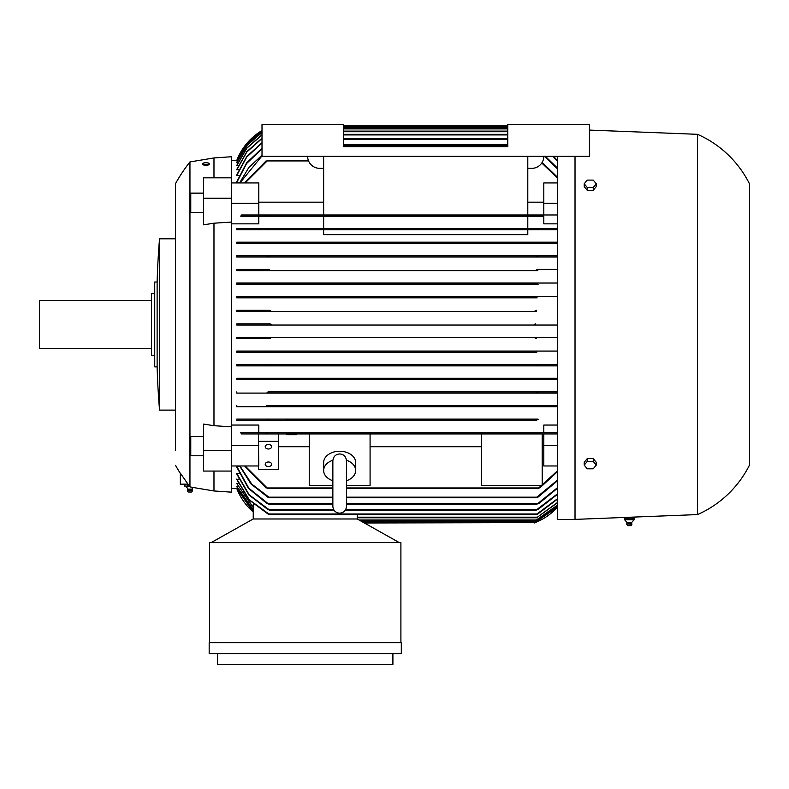 <?xml version="1.0" encoding="UTF-8"?>
<svg xmlns="http://www.w3.org/2000/svg" width="789" height="789" viewBox="0 0 789 789"><rect width="100%" height="100%" fill="white"/><g stroke="black" fill="none" stroke-linecap="round" stroke-linejoin="round"><path stroke-width="1.18" d="M231.581 160.335L236.996 160.335M239.807 182.437L236.789 182.437L236.789 181.746L246.622 162.859L262.007 148.283M239.284 175.385L236.789 175.385L236.789 174.833L246.73 156.577L262.007 142.641M238.791 169.842L236.789 169.418L246.819 151.626L262.007 138.154M238.308 165.651L236.789 165.345L246.878 147.888L262.007 134.751M237.854 162.712L236.789 162.504L246.918 145.284L262.007 132.374M237.41 160.956L236.789 160.848L246.937 143.766L262.007 130.974M236.789 325.048L236.789 323.855L270.085 323.855L271.613 324.447L270.085 325.048L236.789 325.048L557.419 325.048L535.731 325.048L534.202 324.447L535.682 323.855M236.996 488.569L231.581 488.569M253.239 511.558L236.789 488.046L237.41 487.947M253.239 510.108L236.789 486.389L237.854 486.192M253.239 507.643L236.789 483.558L238.308 483.253M236.789 479.061L249.255 499.753L269.68 514.586L267.974 513.984L248.989 499.832L236.789 479.485L238.791 479.061M236.789 473.518L249.216 494.831L269.749 510.177L267.974 509.586L248.88 494.94L236.789 474.071L236.789 473.518L239.284 473.518M267.067 503.579L248.407 488.332L236.789 467.147L236.789 466.467L239.807 466.467M557.419 507.268A60.043 60.043 0 0 1 534.202 522.989L557.419 507.268M557.419 156.33L557.419 519.389L575.023 519.389L697.515 514.586L697.515 134.317L589.442 130.077M262.007 130.53A60.043 60.043 0 0 0 236.789 160.335L246.947 143.282L262.007 130.53M236.789 488.569A60.043 60.043 0 0 0 253.239 512.002L236.789 488.569M175.543 198.759L175.543 183.551A160.108 160.108 0 0 1 189.952 161.932L213.977 157.938L231.581 156.735L231.581 222.064L213.977 223.198L213.977 425.705L231.581 426.829L231.581 492.168L213.977 490.965L213.977 471.063M231.581 222.064L231.581 426.829M697.515 134.317A105.677 105.677 0 0 1 749.55 183.955L749.55 464.948A105.677 105.677 0 0 1 697.515 514.586M634.958 517.042L634.958 517.791L623.754 517.476M189.952 161.932L189.952 486.882C196.668 488.085 196.668 488.085 189.932 486.882L187.841 484.16L184.873 484.564L188.038 484.426M231.581 450.687L203.562 450.687L203.562 424.078L213.977 425.705M265.212 464.277A3.205 2.268 0 0 1 268.408 462.009A3.205 2.268 0 0 1 271.613 464.277A3.205 2.268 0 0 1 268.408 466.536A3.205 2.268 0 0 1 265.212 464.277M265.212 446.722A3.205 2.268 0 0 1 268.408 444.463A3.205 2.268 0 0 1 271.613 446.722A3.205 2.268 0 0 1 268.408 448.99A3.205 2.268 0 0 1 265.212 446.722M209.233 164.368L209.233 163.609A3.264 0.848 0 0 0 205.968 162.761A3.264 0.848 0 0 0 202.704 163.609L202.704 164.378A3.264 0.848 180 0 0 205.663 165.226A3.264 0.848 180 0 0 209.174 164.536L209.233 164.368M208.69 164.457L205.959 165.621L203.246 164.852M175.543 183.551L175.543 450.134M180.346 473.43A160.108 160.108 0 0 1 175.543 465.352M180.346 473.153L187.989 484.16L180.346 484.16L180.346 473.153M203.562 455.766L190.76 455.766L190.76 436.554L203.562 436.554M203.562 212.349L190.76 212.349L190.76 193.137L203.562 193.137M346.45 460.243A16.007 11.322 0 0 1 355.671 470.5A16.007 11.322 0 0 1 346.47 480.748M332.859 480.748A16.007 11.322 0 0 1 323.648 470.5L323.648 462.571A16.007 11.322 0 0 1 339.664 451.249A16.007 11.322 0 0 1 355.671 462.571L355.671 470.5M625.46 518.186L634.139 518.186L634.139 519.783M631.348 522.732L627.363 522.732M628.705 519.734L624.355 519.734M633.528 519.734L628.192 519.734M634.188 519.734L633.202 519.734L634.188 519.734M631.802 523.827L626.752 523.827L627.235 522.732L624.888 520.05M192.555 490.206L187.358 490.206L192.555 490.206A2.604 2.604 0 0 0 192.082 489.111A4.803 4.803 0 0 1 193.088 487.434M184.922 486.182A4.803 4.803 0 0 1 187.831 489.111L192.082 489.111M159.536 324.447L159.536 410.112A799.76 799.76 0 0 1 157.129 366.885L157.129 282.018A799.76 799.76 0 0 1 159.536 238.791L159.536 324.447M631.752 524.31L626.752 523.827M187.358 490.206A2.604 2.604 0 0 1 187.831 489.111M627.659 525.632L631.161 525.632L631.91 524.31L631.476 522.732L633.823 520.05M157.129 282.018L154.733 282.018L154.733 366.885L157.129 366.885M192.506 490.689L191.757 492.011L188.157 492.011L187.397 490.689M154.733 293.626L151.527 293.626L151.527 355.277L154.733 355.277M151.527 300.431L39.45 300.431L39.45 348.472L151.527 348.472M392.902 653.686L392.902 664.693L217.577 664.693L217.577 653.686M187.565 486.113L184.725 486.113M189.616 486.458L187.417 486.162L187.417 484.564M584.225 465.125L587.233 461.447L593.239 461.447L596.247 465.125L593.239 468.804L587.233 468.804L584.225 465.125L584.225 462.295L587.233 458.616L587.233 461.447M584.225 183.778L587.233 180.099L593.239 180.099L596.247 183.778L593.239 187.457L587.233 187.457L584.225 183.778L584.225 186.608L587.233 190.287L587.233 187.457M184.873 486.162L184.873 484.564M624.523 519.734L625.509 519.734M593.239 461.447L593.239 458.616L596.247 462.295L596.247 465.125M593.239 458.616L587.233 458.616M587.233 190.287L593.239 190.287L593.239 187.457M593.239 190.287L596.247 186.608L596.247 183.778M401.305 653.686L209.174 653.686L209.174 642.67L401.305 642.67L401.305 653.686M633.251 519.783L633.251 518.186L634.139 518.186M628.478 519.783L628.478 518.186M624.582 519.783L624.582 518.186M346.47 499.713L346.47 480.471M346.47 460.973L346.47 460.756C345.986 456.555 343.718 454.286 339.664 453.951C335.601 454.286 333.333 456.555 332.859 460.756L332.859 506.39C333.264 510.522 335.532 512.791 339.664 513.195C343.797 512.791 346.065 510.522 346.47 506.39L346.47 460.756M323.648 470.5A16.007 11.322 0 0 1 332.879 460.243M202.704 163.609A3.264 0.848 0 0 0 205.968 164.457A3.264 0.848 0 0 0 209.233 163.609M400.901 642.67L400.901 542.605L209.568 542.605L209.568 642.67M543.808 156.33A12.013 12.013 0 0 1 531.796 168.343L527.792 168.343M323.648 168.343L319.644 168.343A12.013 12.013 0 0 1 307.641 156.33M343.669 146.724L343.669 124.307L262.007 124.307L262.007 156.33L589.442 156.33L589.442 124.307L507.781 124.307L507.781 146.724L343.669 146.724M203.562 450.687L203.562 471.063L231.581 471.063M231.581 177.831L203.562 177.831L203.562 224.826L213.977 223.198M213.977 157.938L213.977 177.831M399.303 542.605L357.269 518.984L253.2 518.984L211.166 542.605M294.83 433.93L286.821 433.93L286.821 434.69L296.427 434.69L296.427 433.93L294.83 433.93L294.83 434.69M231.581 465.974L258.802 465.974L258.407 441.347L278.418 441.347L278.418 433.93L258.407 433.93L258.407 441.347M258.407 465.974L258.407 469.652L278.418 469.652L278.418 441.347M231.581 198.217L203.562 198.217M231.581 445.588L258.802 445.588M231.581 203.306L258.802 203.306L258.802 182.93L231.581 182.93M575.023 156.33L575.023 519.389M236.789 243.397L557.419 243.397L236.789 243.397L236.789 242.193L268.142 242.193L268.812 242.795L268.142 242.193L537.664 242.193L536.993 242.795L537.664 242.193L557.419 242.193M236.789 257.007L557.419 257.007L236.789 257.007L236.789 255.804L536.905 255.804L536.056 256.405L536.905 255.804L557.419 255.804M269.266 283.626L267.658 284.218L236.789 284.218L236.789 283.024L268.211 283.024L269.266 283.626L268.211 283.024L537.605 283.024L536.55 283.626L537.605 283.024L536.55 283.626L537.378 284.119M269.049 296.634L270.272 297.236L268.664 297.828L537.151 297.828L535.534 297.236L536.767 296.634L557.419 296.634L236.789 296.634L536.767 296.634M535.573 297.305L536.451 297.759M269.187 311.438L236.789 311.438L236.789 310.245L269.384 310.245L270.745 310.836L269.187 311.438L536.619 311.438L535.06 310.836L536.431 310.245L535.08 310.905M270.745 338.057L269.384 338.659L236.789 338.659L236.789 337.455L270.706 337.948M535.06 338.057L536.431 338.659L535.06 338.057L536.619 337.455L557.419 337.455L236.789 337.455M268.664 351.066L270.272 351.667L269.049 352.269L536.767 352.269L535.534 351.667L537.151 351.066L557.419 351.066L236.789 351.066L537.151 351.066M270.233 351.588L269.365 351.144M557.419 365.879L537.605 365.879L536.55 365.277L537.605 365.879L236.789 365.879L236.789 364.676L267.658 364.676L269.266 365.277L268.211 365.879L269.266 365.277L268.428 364.784M536.165 378.848L537.605 378.296M537.526 378.306L536.658 378.523M536.135 378.888L537.092 379.489L536.135 378.888M536.056 392.498L536.905 393.1L536.056 392.498M557.419 393.1L268.911 393.1L269.749 392.498M536.993 406.108L537.664 406.71L536.993 406.108L537.664 406.71L236.789 406.71L268.142 406.71L268.467 405.852M269.69 419.718L269.128 420.32L236.789 420.32L236.789 419.117L537.496 419.166M537.21 419.225L536.53 419.462M557.419 433.93L538.394 433.93L538.029 433.329L538.394 433.93L267.422 433.93L267.787 433.329L267.422 433.93L241.513 433.93L240.744 432.727L539.232 432.796M363.325 522.387L535.455 522.505M535.208 522.604L364.4 522.989M557.419 506.804L535.06 522.19L557.419 506.716M362.97 522.19L535.06 522.19M557.419 505.315L535.534 520.592L557.419 505.138M360.119 520.592L535.534 520.592M557.419 502.79L536.55 517.791L557.419 502.514M357.23 517.791L536.55 517.791M557.419 499.161L537.842 513.984L536.135 514.586L557.419 498.786M269.68 514.586L536.135 514.586M557.419 494.368L537.832 509.586L536.056 510.177L557.419 493.884M269.749 510.177L334.013 510.177M345.316 510.177L536.056 510.177M539.479 503.027L536.875 504.122M236.789 466.467L248.782 488.184L268.812 504.181L332.859 504.181M346.47 504.181L536.993 504.181L557.419 487.72M268.941 504.122L266.337 503.027M538.66 496.646L535.938 497.701M239.945 465.974L251.79 484.13L269.69 497.77L332.859 497.77M346.47 497.77L536.125 497.77L557.419 480.116M269.868 497.701L267.146 496.646M267.816 497.169L251.01 483.992L239.59 465.974M357.23 518.984L357.23 514.586M253.239 518.984L253.239 504.112M236.789 483.558L253.239 507.376M236.789 486.389L253.239 509.931M236.789 488.046L253.239 511.469M540.307 487.464L537.812 488.47M245.132 465.974L267.787 488.569L332.859 488.569M346.47 488.569L538.029 488.569L557.419 470.865M268.004 488.47L265.508 487.464M266.041 487.967L244.58 465.974M293.232 433.93L293.232 434.69M290.027 433.93L290.027 434.69M288.429 433.93L288.429 434.69M557.419 465.974L543.808 465.974L543.808 433.93M542.201 446.712L543.808 446.712M481.359 433.93L481.359 485.56L542.201 485.56L542.201 433.93L370.08 433.93L370.08 485.56L346.47 485.56M370.08 446.712L481.359 446.712M332.859 485.56L309.239 485.56L309.239 433.93L370.08 433.93M278.418 446.712L309.239 446.712M309.239 433.93L296.427 433.93M286.821 433.93L278.418 433.93M537.812 433.664L540.307 432.993M265.508 432.993L268.004 433.664M269.128 420.32L536.678 420.32L536.125 419.718M535.938 420.004L538.66 419.432M267.146 419.432L269.868 420.004M535.968 392.705L538.69 392.291M267.974 391.896L557.419 391.896L267.974 391.896M267.126 392.291L269.838 392.705M267.974 378.286L269.68 378.888L268.714 379.489L537.092 379.489L236.789 379.489L236.789 378.286L557.419 378.286L236.789 378.286M536.55 365.277L538.157 364.676L557.419 364.676L236.789 364.676M267.658 364.676L538.157 364.676M269.384 338.659L236.789 338.659M269.187 337.455L536.619 337.455M270.085 325.048L535.731 325.048M270.085 323.855L236.789 323.855M269.384 310.245L236.789 310.245M267.658 284.218L538.157 284.218L536.55 283.626M267.974 270.617L236.789 270.617L236.789 269.414L268.714 269.414L269.68 270.016L267.974 270.617L537.842 270.617L536.135 270.016L537.092 269.414L557.419 269.414M268.714 269.414L236.789 269.414M538.69 256.612L535.968 256.198M269.838 256.198L267.126 256.612M268.911 255.804L269.749 256.405M539.479 243.042L536.875 242.548M268.941 242.548L266.337 243.042M538.66 229.471L535.938 228.889M269.868 228.889L267.146 229.471M537.99 229.786L557.419 229.786L527.792 229.786L527.792 234.639L323.648 234.639L323.648 229.786L236.789 229.786L537.496 229.737M536.125 229.185L536.678 228.583L536.125 229.185M269.69 229.185L269.128 228.583L269.69 229.185L269.128 228.583L557.419 228.583M557.419 223.849L543.808 223.849L543.808 216.176L258.802 216.176L258.802 223.849L231.581 223.849M236.789 229.786L236.789 228.583L527.792 228.583L527.792 216.176M323.648 228.583L323.648 216.176M540.307 215.91L537.812 215.239M268.004 215.239L265.508 215.91M258.802 203.306L258.802 214.973L538.394 214.973L538.029 215.575L538.394 214.973L267.422 214.973L267.787 215.575L267.422 214.973L267.787 215.575L267.422 214.973L241.513 214.973L240.744 216.176L539.232 216.107M323.648 214.973L323.648 156.33M527.792 214.973L527.792 156.33M543.808 214.973L543.808 182.93L557.419 182.93M543.808 202.181L527.792 202.181M323.648 202.181L258.802 202.181M245.132 182.93L267.787 160.335L308.321 160.335M265.508 161.439L268.004 160.433M244.58 182.93L266.041 160.936M343.669 144.722L507.781 144.722M343.669 138.716L507.781 138.716M343.669 134.317L507.781 134.317M343.669 131.112L507.781 131.112M343.669 128.311L507.781 128.311M343.669 126.713L507.781 126.713M343.669 125.915L507.781 125.915M262.007 131.053L246.937 143.854L236.789 160.956M262.007 132.542L246.908 145.472L236.789 162.712M262.007 135.008L246.868 148.174L236.789 165.651M262.007 138.509L246.809 152.021L236.789 169.842M262.007 143.095L246.72 157.08L236.789 175.385M262.007 148.845L246.612 163.491L236.789 182.437M239.59 182.93L248.821 167.515L262.007 155.216M262.007 155.887L239.945 182.93M557.419 214.973L538.394 214.973L538.029 215.575M268.615 229.678L269.296 229.431M539.775 432.727L557.419 432.727L543.808 432.727L543.808 425.054L557.419 425.054M543.808 432.727L258.802 432.727L258.802 425.054L231.581 425.054M236.789 228.583L269.128 228.583M527.792 229.786L323.648 229.786M268.664 297.828L236.789 297.828L236.789 296.634M269.049 352.269L236.789 352.269L236.789 351.066M268.714 379.489L236.789 379.489M268.911 393.1L236.789 393.1L236.789 391.896M536.875 406.355L539.479 405.862M267.067 405.507L557.419 405.507L267.067 405.507M266.337 405.862L268.941 406.355M557.419 488.312L538.749 503.579M557.419 480.846L537.99 497.169M557.419 471.753L539.775 487.967M543.808 445.588L557.419 445.588M236.789 420.32L536.678 420.32M537.99 419.117L236.789 419.117M536.905 393.1L236.789 393.1M557.419 379.489L537.092 379.489M537.605 365.879L236.789 365.879M236.789 352.269L536.767 352.269M236.789 311.438L536.619 311.438M236.789 297.828L537.151 297.828M236.789 284.218L538.157 284.218M236.789 283.024L557.419 283.024M236.789 270.617L537.842 270.617M236.789 255.804L536.905 255.804M236.789 242.193L537.664 242.193M527.792 228.583L536.678 228.583M543.808 216.176L539.775 216.176M543.808 203.306L557.419 203.306M557.419 178.038L541.787 162.998M542.142 162.426L557.419 177.15M557.419 168.787L544.44 156.33M545.386 156.33L557.419 168.057M557.419 161.183L553.02 156.33M553.602 156.33L557.419 160.581M236.789 406.71L236.789 405.507M268.142 406.71L557.419 406.71M361.904 521.588L536.431 521.588M359.054 519.99L536.767 519.99M357.23 517.189L537.605 517.189M268.714 513.984L537.092 513.984M268.911 509.586L333.648 509.586M345.671 509.586L536.905 509.586M268.142 503.579L332.859 503.579M346.47 503.579L537.664 503.579M269.128 497.169L332.859 497.169M346.47 497.169L536.678 497.169M267.422 487.967L332.859 487.967M346.47 487.967L538.394 487.967M267.422 160.936L308.558 160.936M343.669 145.324L507.781 145.324M343.669 139.318L507.781 139.318M343.669 134.919L507.781 134.919M343.669 131.714L507.781 131.714M343.669 128.913L507.781 128.913M343.669 127.315L507.781 127.315M343.669 126.516L507.781 126.516M195.159 487.829L213.977 490.965M159.536 410.112L175.543 410.112M627.551 525.632L626.801 524.31M159.536 238.791L175.543 238.791"/></g></svg>
